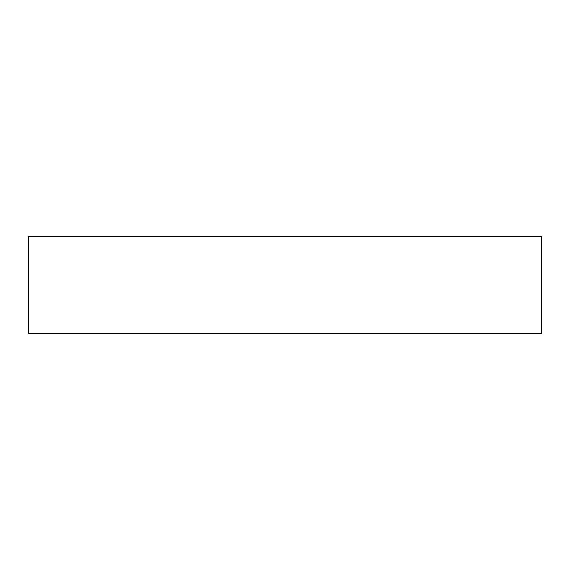 <?xml version="1.0" encoding="UTF-8"?>
<svg xmlns="http://www.w3.org/2000/svg" width="570" height="570" viewBox="0 0 570 570"><rect width="100%" height="100%" fill="white"/><g stroke="black" fill="none" stroke-linecap="round" stroke-linejoin="round"><path stroke-width="0.85" d="M541.5 236.422L28.5 236.422L28.5 333.578L541.5 333.578L541.5 236.422"/></g></svg>
